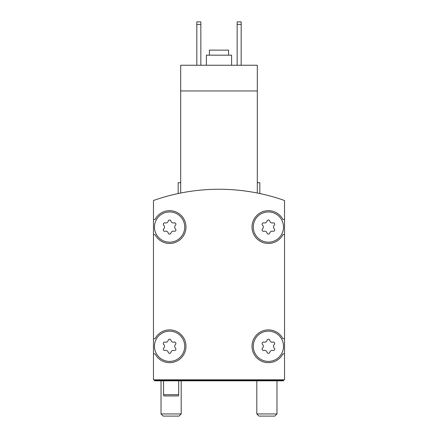<?xml version="1.0" encoding="UTF-8"?>
<svg xmlns="http://www.w3.org/2000/svg" width="438" height="438" viewBox="0 0 438 438"><rect width="100%" height="100%" fill="white"/><g stroke="black" fill="none" stroke-linecap="round" stroke-linejoin="round"><path stroke-width="0.66" d="M257.309 193.027C260.659 193.711 260.659 193.711 257.309 193.027C260.659 193.711 260.659 193.711 257.309 193.027C260.659 193.711 260.659 193.711 257.309 193.027C260.659 193.711 260.659 193.711 257.309 193.027L257.309 90.962L180.691 90.962L180.691 193.027C177.341 193.711 177.341 193.711 180.691 193.027C177.341 193.711 177.341 193.711 180.691 193.027C177.341 193.711 177.341 193.711 180.691 193.027C177.341 193.711 177.341 193.711 180.691 193.027M257.309 90.962L257.309 65.251L180.691 65.251L180.691 90.962M178.167 193.547L178.167 182.706L180.691 182.706M284.53 200.5A196.596 196.596 0 0 0 153.47 200.5L153.47 379.806L284.53 379.806L284.53 200.5M283.523 346.283A15.122 15.122 0 0 0 260.84 333.187A15.122 15.122 0 0 0 260.84 359.379A15.122 15.122 0 0 0 283.523 346.283M262.543 348.079A1.413 1.413 0 0 0 263.917 350.46A2.469 2.469 0 0 1 267.027 352.256A1.413 1.413 0 0 0 269.775 352.256A2.469 2.469 0 0 1 272.885 350.46A1.413 1.413 0 0 0 274.259 348.079A2.469 2.469 0 0 1 274.259 344.487A1.413 1.413 0 0 0 272.885 342.105A2.469 2.469 0 0 1 269.775 340.31A1.413 1.413 0 0 0 267.027 340.31A2.469 2.469 0 0 1 263.917 342.105A1.413 1.413 0 0 0 262.543 344.487A2.469 2.469 0 0 1 262.543 348.079M184.721 346.283A15.122 15.122 0 0 0 162.038 333.187A15.122 15.122 0 0 0 162.038 359.379A15.122 15.122 0 0 0 184.721 346.283M163.741 348.079A1.413 1.413 0 0 0 165.115 350.46A2.469 2.469 0 0 1 168.225 352.256A1.413 1.413 0 0 0 170.973 352.256A2.469 2.469 0 0 1 174.083 350.46A1.413 1.413 0 0 0 175.457 348.079A2.469 2.469 0 0 1 175.457 344.487A1.413 1.413 0 0 0 174.083 342.105A2.469 2.469 0 0 1 170.973 340.31A1.413 1.413 0 0 0 168.225 340.31A2.469 2.469 0 0 1 165.115 342.105A1.413 1.413 0 0 0 163.741 344.487A2.469 2.469 0 0 1 163.741 348.079M283.523 227.065A15.122 15.122 0 0 0 260.84 213.968A15.122 15.122 0 0 0 260.84 240.161A15.122 15.122 0 0 0 283.523 227.065M262.543 228.86A1.413 1.413 0 0 0 263.917 231.242A2.469 2.469 0 0 1 267.027 233.038A1.413 1.413 0 0 0 269.775 233.038A2.469 2.469 0 0 1 272.885 231.242A1.413 1.413 0 0 0 274.259 228.86A2.469 2.469 0 0 1 274.259 225.269A1.413 1.413 0 0 0 272.885 222.893A2.469 2.469 0 0 1 269.775 221.091A1.413 1.413 0 0 0 267.027 221.091A2.469 2.469 0 0 1 263.917 222.893A1.413 1.413 0 0 0 262.543 225.269A2.469 2.469 0 0 1 262.543 228.86M184.721 227.065A15.122 15.122 0 0 0 162.038 213.968A15.122 15.122 0 0 0 162.038 240.161A15.122 15.122 0 0 0 184.721 227.065M163.741 228.86A1.413 1.413 0 0 0 165.115 231.242A2.469 2.469 0 0 1 168.225 233.038A1.413 1.413 0 0 0 170.973 233.038A2.469 2.469 0 0 1 174.083 231.242A1.413 1.413 0 0 0 175.457 228.86A2.469 2.469 0 0 1 175.457 225.269A1.413 1.413 0 0 0 174.083 222.893A2.469 2.469 0 0 1 170.973 221.091A1.413 1.413 0 0 0 168.225 221.091A2.469 2.469 0 0 1 165.115 222.893A1.413 1.413 0 0 0 163.741 225.269A2.469 2.469 0 0 1 163.741 228.86M154.477 379.806L154.477 380.814L283.523 380.814L283.523 379.806M283.523 380.31L154.477 380.31M153.47 234.626L155.063 234.626A16.381 16.381 0 0 0 179.947 239.767A16.381 16.381 0 0 0 179.947 214.363A16.381 16.381 0 0 0 155.063 219.504L153.47 219.504M153.47 353.844L155.063 353.844A16.381 16.381 0 0 0 179.947 358.985A16.381 16.381 0 0 0 179.947 333.581A16.381 16.381 0 0 0 155.063 338.722L153.47 338.722M284.53 338.722L282.937 338.722A16.381 16.381 0 0 0 258.053 333.581A16.381 16.381 0 0 0 258.053 358.985A16.381 16.381 0 0 0 282.937 353.844L284.53 353.844M284.53 219.504L282.937 219.504A16.381 16.381 0 0 0 258.053 214.363A16.381 16.381 0 0 0 258.053 239.767A16.381 16.381 0 0 0 282.937 234.626L284.53 234.626M257.309 182.706L259.833 182.706L259.833 193.547M237.15 24.419L241.179 24.419L241.179 21.9L237.15 21.9L237.15 65.251M241.179 24.419L241.179 65.251M196.821 24.419L200.85 24.419L200.85 21.9L196.821 21.9L196.821 65.251M200.85 24.419L200.85 65.251M228.576 55.172L228.576 50.129L209.424 50.129L209.424 55.172M231.603 65.251L231.603 55.172L206.397 55.172L206.397 65.251M178.671 380.814L178.671 394.676L163.549 394.676L163.549 380.814M178.671 394.676L178.337 395.936L163.889 395.936L163.549 394.676M274.807 416.1L258.973 416.1L256.805 413.937L276.969 413.937L274.807 416.1M179.027 416.1L163.193 416.1L161.031 413.937L181.195 413.937L179.027 416.1M256.805 380.814L256.805 413.937M276.969 380.814L276.969 413.937M161.031 380.814L161.031 413.937M181.195 380.814L181.195 413.937"/></g></svg>
